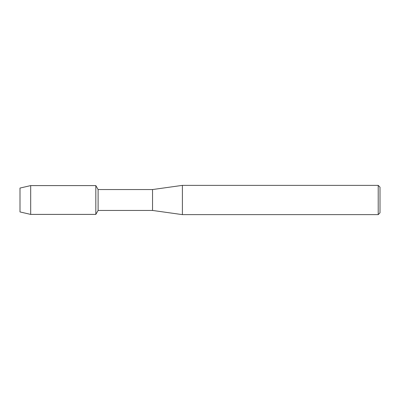 <?xml version="1.0" encoding="UTF-8"?>
<svg xmlns="http://www.w3.org/2000/svg" width="400" height="400" viewBox="0 0 400 400"><rect width="100%" height="100%" fill="white"/><g stroke="black" fill="none" stroke-linecap="round" stroke-linejoin="round"><path stroke-width="0.6" d="M20 211.94L20 188.06L30.685 185.595L95.82 185.595L98.105 189.55L152.535 189.55L182.39 185.375L378.21 185.375L380 187.165L380 212.835L378.21 214.625L182.39 214.625L152.535 210.45L98.105 210.45L95.82 214.405L95.82 185.595L95.82 214.405L30.685 214.405L20 211.94L20 188.06M98.105 210.45L98.105 189.55M152.535 210.45L152.535 189.55M182.39 214.625L182.39 185.375M378.21 214.625L378.21 185.375M30.685 214.405L30.685 185.595"/></g></svg>

